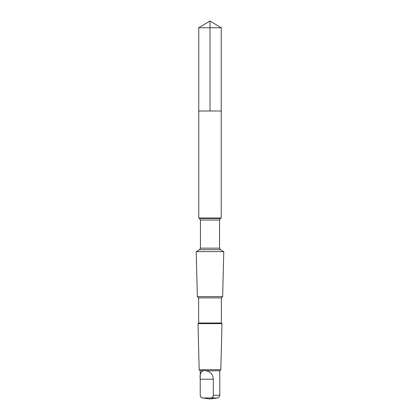 <?xml version="1.0" encoding="UTF-8"?>
<svg xmlns="http://www.w3.org/2000/svg" width="420" height="420" viewBox="0 0 420 420"><rect width="100%" height="100%" fill="white"/><g stroke="black" fill="none" stroke-linecap="round" stroke-linejoin="round"><path stroke-width="0.63" d="M207.485 111.001L221.251 111.001L221.251 27.762L198.749 27.762L198.749 111.001L221.251 111.001L221.246 218.022L198.755 218.022L198.749 111.001L207.485 111.001M203.416 370.786C200.718 371.647 199.658 374.462 200.23 379.234L200.23 395.278C200.508 396.963 201.406 397.856 202.913 397.95L210.651 397.95C212.153 397.861 213.045 396.968 213.328 395.278L213.328 379.234C212.998 374.472 210.53 371.658 205.936 370.786C204.629 370.088 203.789 370.088 203.416 370.786L200.214 370.786L199.174 369.752L198.025 323.626L221.975 323.626L221.361 323.012L198.639 323.012L198.639 297.911L197.353 296.625L196.229 251.627L223.771 251.627L220.463 249.716L199.537 249.716L200.44 248.157L200.44 220.033L199.537 218.474L198.755 218.022M221.361 323.012L221.361 297.911L222.647 296.625L197.353 296.625M221.361 297.911L198.639 297.911M202.913 397.95L210 399L217.466 397.95C218.899 397.635 219.676 396.743 219.786 395.278L219.786 370.786L220.826 369.752L199.174 369.752M219.786 370.786L205.936 370.786M210 111.001L210 21L198.749 27.762M200.23 395.278L200.214 370.786M220.463 249.716L219.56 248.157L219.56 220.033L220.463 218.474L199.537 218.474M219.56 220.033L200.44 220.033M219.56 248.157L200.44 248.157M219.786 395.278L213.328 395.278M217.466 397.95L210.651 397.95M213.328 379.234L200.23 379.234M210 21L221.251 27.762M200.214 395.278C200.324 396.743 201.101 397.635 202.535 397.95M220.463 218.474L221.246 218.022M199.537 249.716L196.229 251.627M222.647 296.625L223.771 251.627M198.639 323.012L198.025 323.626M220.826 369.752L221.975 323.626"/></g></svg>
